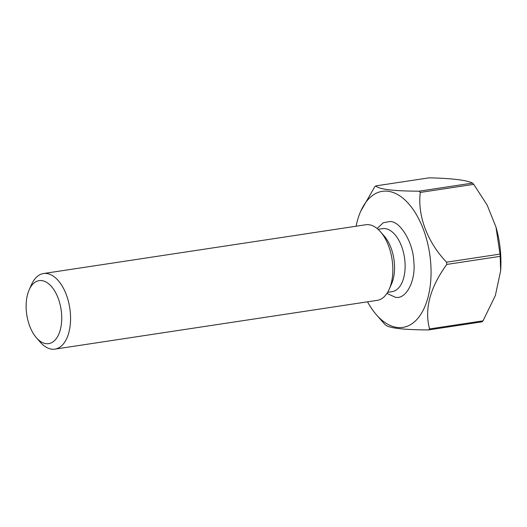 <?xml version="1.0" encoding="UTF-8"?>
<svg xmlns="http://www.w3.org/2000/svg" width="527" height="527" viewBox="0 0 527 527"><rect width="100%" height="100%" fill="white"/><g stroke="black" fill="none" stroke-linecap="round" stroke-linejoin="round"><path stroke-width="0.79" d="M377.134 228.514L383.267 222.743L390.033 221.518C400.461 221.162 413.451 243.237 413.82 261.926C416.02 280.838 405.843 300.1 395.191 297.195L386.956 293.401M29.156 289.87L31.488 284.613A38.227 20.823 81.4 0 1 43.491 273.533A38.227 20.823 81.4 0 1 46.633 273.493A38.227 20.823 81.4 0 1 70.17 311.055A38.227 20.823 81.4 0 1 54.933 349.131A38.227 20.823 81.4 0 1 51.791 349.17A38.227 20.823 81.4 0 1 40.19 342.095L36.409 337.767A31.857 17.351 81.4 0 1 29.156 289.87A31.857 17.351 81.4 0 1 41.778 280.601A31.857 17.351 81.4 0 1 61.606 314.27A31.857 17.351 81.4 0 1 46.08 343.663A31.857 17.351 81.4 0 1 36.409 337.767M54.933 349.131L377.2 300.357A38.227 20.823 -98.6 0 0 389.203 289.27A38.227 20.823 -98.6 0 0 380.501 231.794A38.227 20.823 -98.6 0 0 368.9 224.719A38.227 20.823 -98.6 0 0 365.758 224.759L43.491 273.533M356.074 226.221A68.813 37.483 81.4 0 1 360.712 211.268A68.813 37.483 81.4 0 1 401.6 197.157A68.813 37.483 81.4 0 1 430.79 263.981A68.813 37.483 81.4 0 1 415.204 321.147A68.813 37.483 81.4 0 1 376.37 314.731A68.813 37.483 81.4 0 1 367.517 301.819M360.712 211.268L374.651 186.907A80.282 43.728 81.4 0 1 375.665 185.919C379.236 189.358 393.722 191.11 419.117 191.176A80.282 43.728 81.4 0 1 420.282 192.434C417.351 215.826 427.595 242.512 446.586 262.189A80.282 43.728 81.4 0 1 446.665 263.309A80.282 43.728 81.4 0 1 446.738 264.435C429.94 287.775 424.222 309.277 429.591 328.927A80.282 43.728 81.4 0 1 428.576 329.922C402.944 329.823 388.458 328.071 385.125 324.658A80.282 43.728 81.4 0 1 383.959 323.4L376.37 314.731M389.203 289.27L391.528 284.02A31.857 17.351 -98.6 0 0 384.282 236.122L380.501 231.794M419.117 191.176L472.554 183.086C466.349 180.089 451.87 178.337 429.11 177.83L375.665 185.919M446.586 262.189L500.024 254.1L495.979 227.071L487.119 205.003L473.727 184.345L420.282 192.434M429.591 328.927L483.028 320.838L495.347 295.581L500.65 270.746L500.182 256.346L446.738 264.435M483.028 320.838A80.282 43.728 -98.6 0 1 482.014 321.832L428.576 329.922M473.727 184.345A80.282 43.728 -98.6 0 0 472.554 183.086M500.024 254.1A80.282 43.728 81.4 0 1 500.182 256.346M387.628 292.333L392.095 291.655A31.857 17.351 -98.6 0 0 404.795 259.93A31.857 17.351 -98.6 0 0 385.178 228.626A31.857 17.351 -98.6 0 0 382.562 228.659L378.09 229.337M495.979 227.071C500.064 241.359 501.618 255.918 500.65 270.746"/></g></svg>
